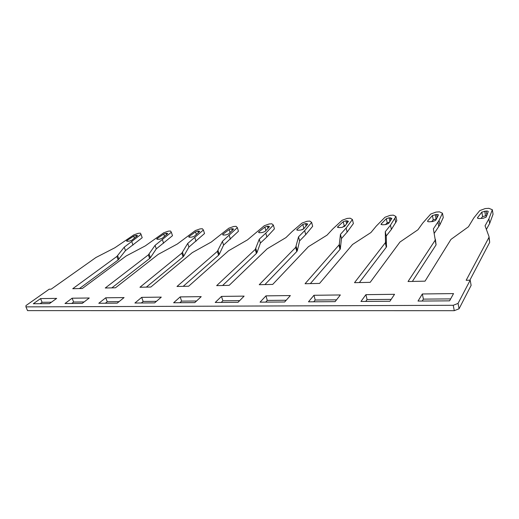<?xml version="1.0" encoding="UTF-8"?>
<svg xmlns="http://www.w3.org/2000/svg" width="519" height="519" viewBox="0 0 519 519"><rect width="100%" height="100%" fill="white"/><g stroke="black" fill="none" stroke-linecap="round" stroke-linejoin="round"><path stroke-width="0.78" d="M359.369 282.57L386.473 246.96L385.494 242.522L385.286 231.708L386.233 236.022L386.473 246.96M386.233 236.022L391.384 229.437L396.814 220.666L395.932 216.481L393.357 215.132L390.145 215.359L384.975 217.253L376.262 226.083L370.91 232.557L352.563 244.462L319.561 283.419L305.062 283.731L339.27 244.67L340.451 234.361L346.154 228.01L352.427 219.531L350.228 218.201L347.217 218.415L342.17 220.251L332.874 228.86L327.022 235.159L308.409 246.707L272.689 284.425L259.241 284.71L295.694 247.355L298.535 236.846L304.685 230.657L311.653 222.392L309.798 221.088L306.969 221.289L302.032 223.066L292.236 231.455L285.963 237.592L267.162 248.809L229.164 285.353L216.663 285.625L255.264 249.412L259.273 239.175L265.799 233.141L273.37 225.077L271.813 223.793L269.153 223.981L264.32 225.713L247.479 239.869L228.542 250.774L188.65 286.222L176.992 286.475L217.383 251.345L222.411 241.354L237.352 227.607L236.061 226.342L233.563 226.518L228.827 228.204L211.324 242.01L192.309 252.617L150.841 287.033L139.942 287.267L181.825 253.155L187.742 243.411L203.403 229.988L202.352 228.743L199.99 228.911L195.358 230.546L177.303 244.027L158.243 254.355L115.471 287.792L105.26 288.006L148.382 254.855L155.077 245.344L171.348 232.233L170.517 231.013L168.286 231.176L163.745 232.765L145.229 245.928L126.162 255.984L82.313 288.499L72.731 288.707L116.866 256.457L124.242 247.174L125.475 250.612L118.15 259.98L79.433 288.564M310.356 283.614L339.99 249.438L340.315 248.945L339.27 244.67M340.451 234.361L341.463 238.526L340.315 248.945M341.463 238.526L347.133 232.123L353.374 223.572L352.427 219.531M264.898 284.587L296.797 251.488L297.264 250.807L296.161 246.681M298.535 236.846L299.606 240.868L297.264 250.807M299.606 240.868L305.723 234.633L312.659 226.297L311.653 222.392M222.619 285.495L256.418 253.408L257.002 252.597L255.854 248.614M259.273 239.175L260.382 243.061L257.002 252.597M260.382 243.061L266.883 236.988L274.415 228.86L273.37 225.077M183.194 286.339L218.583 255.205L219.226 254.42L218.032 250.56M222.411 241.354L223.566 245.124L219.226 254.42M223.566 245.124L238.435 231.273L237.352 227.607M146.345 287.13L183.058 256.899L183.758 256.127L182.532 252.39M203.403 229.988L204.518 233.544L188.929 247.063L183.758 256.127M111.832 287.87L149.641 258.481L150.38 257.735L149.128 254.115M171.348 232.233L172.49 235.684L156.284 248.886L150.38 257.735M124.242 247.174L141.038 234.361L142.2 237.715L125.475 250.612M454.268 310.68L27.533 310.622L25.95 306.878L453.243 305.289L458.056 303.394L459.068 308.779L454.268 310.68L453.243 305.289M486.387 229.43L489.657 223.475L493.05 214.217L492.33 209.721L488.904 218.882L485.057 225.791L489.008 236.593L488.904 237.52L466.166 280.279L470.195 280.195L471.122 285.385L459.068 308.779M489.067 236.956L489.696 242.321L469.851 280.202M412.365 281.434L436.083 244.838L433.371 228.86L439.061 220.413L442.454 213.218L439.457 211.843L436.018 212.089L430.731 214.042L422.713 223.112L417.938 229.768L399.948 242.049L370.183 282.336L354.516 282.673L385.494 242.522M435.402 239.356L436.083 244.838M434.234 233.329L439.891 224.818L443.265 217.552L442.454 213.218M313.748 301.792L315.208 300.021L336.533 299.839M389.672 221.983L387.239 222.878L385.448 224.597M436.57 218.862L433.261 219.848L431.6 221.619M365.752 301.429L367.076 299.586L391.157 299.385M221.204 302.428L222.878 300.786L239.668 300.644M304.51 227.971L302.077 229.807M345.784 224.993L342.326 227.354M265.709 302.123L267.291 300.417L286.196 300.261M141.343 302.979L143.16 301.448L156.427 301.338M105.383 303.232L107.251 301.747L119.039 301.649M71.726 303.466L73.633 302.026L84.117 301.941M179.859 302.713L181.611 301.13L196.526 301.007M486.88 215.528L482.586 216.605L481.068 218.421M422.343 293.968L418.016 301.072L449.59 300.851L453.535 293.592L422.343 293.968L423.4 299.119L450.654 298.892M423.4 299.119L422.245 301.039M51.413 302.214L42.097 302.292L40.158 303.68M385.286 231.708L390.47 225.175L395.932 216.481M492.33 209.721L488.846 208.32L485.155 208.586L479.751 210.604L473.795 217.948L468.456 226.777L450.953 239.408L425.035 281.162L408.038 281.525L435.188 240.219M470.195 280.195L458.056 303.394M141.038 234.361L140.402 233.161L138.288 233.31L133.844 234.867L114.933 247.725L95.898 257.528L51.173 289.167L49.175 289.213L25.969 305.581L25.95 306.878M308.474 301.824L313.956 295.279L340.347 294.961L335.118 301.643L308.474 301.824M382.535 224.785L381.043 224.111L386.337 218.707L389.101 217.785L391.864 218.33L388.634 223.468L385.662 224.584L382.535 224.785M394.55 294.305L389.905 301.267L360.952 301.461L365.914 294.656L394.55 294.305M438.347 215.119L435.675 220.4L432.638 221.548L429.284 221.769C427.961 221.801 427.403 221.548 427.611 220.997L432.431 215.528L436.609 214.483C438.036 214.509 438.613 214.723 438.347 215.119M260.051 302.162L265.962 295.862L290.361 295.564L284.659 301.993L260.051 302.162M338.855 227.607L337.694 226.797L343.228 221.684L345.92 220.789L348.431 221.263L344.687 226.336L341.787 227.419L338.855 227.607M215.229 302.473L221.496 296.401L244.118 296.122L238.026 302.311L215.229 302.473M297.964 230.248L296.784 229.735L296.998 229.45L302.817 224.468L305.444 223.598L307.741 224.013L303.55 229.022L300.709 230.073L297.964 230.248M134.908 303.025L141.693 297.361L161.299 297.127L154.63 302.888L134.908 303.025M223.533 235.055L222.586 234.672L222.885 234.29L229.171 229.547L231.662 228.73L233.602 229.035L228.684 233.913L225.96 234.899L223.533 235.055M259.597 232.726L258.546 232.278L258.799 231.948L264.872 227.088L267.428 226.245L269.536 226.602L264.956 231.545L262.179 232.557L259.597 232.726M173.631 302.759L180.184 296.9L201.216 296.641L194.8 302.609L173.631 302.759M98.779 303.278L105.753 297.796L124.073 297.575L117.19 303.148L98.779 303.278M189.565 237.248L188.715 236.917L189.052 236.495L195.507 231.87L197.94 231.072L199.731 231.338L194.515 236.139L191.848 237.105L189.565 237.248M64.992 303.511L72.115 298.204L89.268 297.997L82.223 303.388L64.992 303.511M157.517 239.317L156.744 239.032L157.127 238.584L163.732 234.063L166.099 233.284L167.754 233.511L162.285 238.247L159.67 239.181L157.517 239.317M127.226 241.277L126.532 241.024L126.947 240.55L133.675 236.132L135.991 235.379L137.522 235.568L131.826 240.232L129.27 241.147L127.226 241.277L126.947 240.55M40.566 298.587L33.326 303.732L49.48 303.615L56.662 298.393L40.566 298.587L42.097 302.292M488.191 211.687L486.115 217.189L483.059 218.291L479.452 218.525C477.934 218.564 477.305 218.272 477.551 217.662L481.84 212.122L486.193 211.032C487.743 211.058 488.411 211.272 488.191 211.687M156.284 248.886L155.077 245.344M188.929 247.063L187.742 243.411M313.956 295.279L315.208 300.021M365.914 294.656L367.076 299.586M265.962 295.862L267.291 300.417M222.878 300.786L221.496 296.401M141.693 297.361L143.16 301.448M181.611 301.13L180.184 296.9M107.251 301.747L105.753 297.796M73.633 302.026L72.115 298.204M385.319 242.795L386.292 247.232M386.629 246.35L385.656 241.919M390.47 225.175L391.384 229.437M437.939 222.138L438.776 226.563M435.169 240.258L436.064 244.871M488.904 218.882L489.657 223.475M488.904 237.52L489.696 242.321M131.787 241.705L132.987 245.117M118.929 259.253L117.651 255.737M116.866 256.457L118.15 259.98M162.428 239.752L163.608 243.255M148.382 254.855L149.641 258.481M194.865 237.676L196.02 241.29M181.825 253.155L183.058 256.899M229.262 235.477L230.384 239.207M217.383 251.345L218.583 255.205M265.799 233.141L266.883 236.988M255.264 249.412L256.418 253.408M304.685 230.657L305.723 234.633M297.316 250.658L296.213 246.531M295.694 247.355L296.797 251.488M346.154 228.01L347.133 232.123M340.419 248.582L339.381 244.306M338.939 245.156L339.99 249.438M381.154 223.955L381.309 224.656M386.337 218.707L387.239 222.878M389.925 221.607L389.101 217.785M390.346 217.701L390.859 220.114M427.662 220.919L427.786 221.568M432.431 215.528L433.261 219.848M436.103 218.895L435.279 214.574M436.609 214.483L437.212 217.656M337.694 226.797L337.875 227.53M343.228 221.684L344.188 225.707M346.647 223.858L345.92 220.789M347.081 220.705L347.535 222.625M296.998 229.45L297.199 230.209M302.817 224.468L303.836 228.366M306.1 226.135L305.444 223.598M306.534 223.527L306.937 225.09M222.885 234.29L223.118 235.055M229.171 229.547L230.086 232.616M232.207 230.559L231.662 228.73M232.622 228.665L232.96 229.787M258.799 231.948L259.02 232.707M264.872 227.088L265.871 230.637M268.025 228.373L267.428 226.245M268.453 226.174L268.823 227.484M189.052 236.495L189.299 237.254M195.507 231.87L196.364 234.549M198.446 232.661L197.94 231.072M198.848 231.013L199.16 231.98M157.127 238.584L157.38 239.324M163.732 234.063L164.523 236.43M166.567 234.679L166.099 233.284M166.962 233.226L167.248 234.082M133.675 236.132L134.415 238.24M136.426 236.619L135.991 235.379M136.802 235.321L137.068 236.08M477.551 217.662L477.649 218.233M481.84 212.122L482.586 216.605M485.505 215.619L484.765 211.136M486.193 211.032L486.913 215.443M394.907 218.551L395.796 222.748M439.061 220.413L439.891 224.818M381.147 224.558L381.043 224.111M427.708 221.516L427.611 220.997M337.629 227.406L337.532 227.017M296.874 230.066L296.784 229.735M477.752 217.37L477.921 218.376"/></g></svg>
